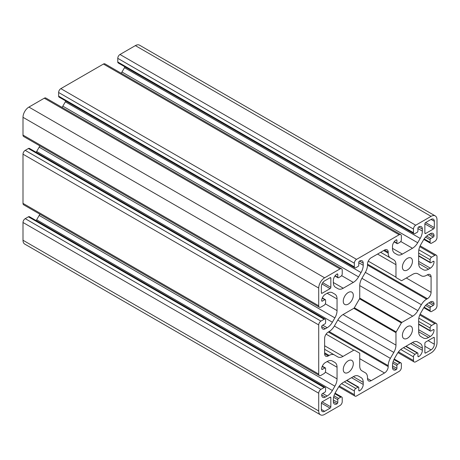 <?xml version="1.0" encoding="UTF-8"?>
<svg xmlns="http://www.w3.org/2000/svg" width="460" height="460" viewBox="0 0 460 460"><rect width="100%" height="100%" fill="white"/><g stroke="black" fill="none" stroke-linecap="round" stroke-linejoin="round"><path stroke-width="0.69" d="M348.283 360.778A7.107 4.105 -60 0 1 351.842 360.427A7.107 4.105 -60 0 1 352.929 366.125A7.107 4.105 -60 0 1 348.283 372.387A7.107 4.105 -60 0 1 344.73 372.738A7.107 4.105 -60 0 1 343.643 367.046A7.107 4.105 -60 0 1 348.283 360.778M407.428 326.634A7.107 4.105 -60 0 1 410.981 326.284A7.107 4.105 -60 0 1 412.074 331.976A7.107 4.105 -60 0 1 407.428 338.244A7.107 4.105 -60 0 1 403.874 338.594A7.107 4.105 -60 0 1 402.782 332.896A7.107 4.105 -60 0 1 407.428 326.634M348.283 292.485A7.107 4.105 -60 0 1 351.842 292.135A7.107 4.105 -60 0 1 352.929 297.833A7.107 4.105 -60 0 1 348.283 304.094A7.107 4.105 -60 0 1 344.73 304.445A7.107 4.105 -60 0 1 343.643 298.753A7.107 4.105 -60 0 1 348.283 292.485M407.428 258.342A7.107 4.105 -60 0 1 410.981 257.991A7.107 4.105 -60 0 1 412.074 263.683A7.107 4.105 -60 0 1 407.428 269.951A7.107 4.105 -60 0 1 403.874 270.302A7.107 4.105 -60 0 1 402.782 264.603A7.107 4.105 -60 0 1 407.428 258.342M400.717 234.623L105.001 63.894A3.134 1.811 120 0 0 103.437 64.049L60.852 88.636A3.134 1.811 120 0 0 58.633 92.477L58.633 96.146A2.093 1.208 120 0 0 59.064 97.106L354.781 267.835A2.093 1.208 -60 0 1 354.349 266.875L354.349 263.206A3.134 1.811 -60 0 1 356.563 259.365L399.148 234.778A3.134 1.811 -60 0 1 400.717 234.623A3.134 1.811 -60 0 1 401.367 236.06L401.367 239.729A2.093 1.208 -60 0 1 399.889 242.293L397.67 243.57A1.046 0.604 -60 0 1 397.147 243.622A1.046 0.604 -60 0 1 396.928 243.144L396.928 240.327L396.192 239.901A1.046 0.604 -60 0 1 396.716 239.85A1.046 0.604 -60 0 1 396.928 240.327M320.447 414.805A8.366 4.83 120 0 1 318.717 410.975L318.717 393.219A3.134 1.811 120 0 1 320.93 389.378L324.11 387.538A2.093 1.208 -60 0 1 325.157 387.435L29.44 216.706A2.093 1.208 120 0 0 28.399 216.809L25.219 218.649A3.134 1.811 120 0 0 23 222.49L23 240.246A8.366 4.83 120 0 0 24.731 244.076L320.447 414.805A8.366 4.83 120 0 0 324.628 414.391L340.003 405.513A3.134 1.811 120 0 0 342.223 401.666L342.223 397.998A2.093 1.208 -60 0 0 341.791 397.043A2.093 1.208 -60 0 0 340.745 397.147L338.525 398.423A1.046 0.604 -60 0 0 337.789 399.705L333.598 397.285M39.847 214.153A10.453 6.037 -60 0 1 39.169 215.447L36.668 219.782A10.453 6.037 -60 0 1 36.167 220.593M319.366 375.532A3.134 1.811 120 0 1 318.717 374.095L318.717 324.927A3.134 1.811 120 0 1 320.93 321.086L324.11 319.246A2.093 1.208 -60 0 1 325.157 319.142L29.44 148.413A2.093 1.208 120 0 0 28.399 148.517L25.219 150.357A3.134 1.811 120 0 0 23 154.198L23 203.366A3.134 1.811 120 0 0 23.65 204.803L319.366 375.532A3.134 1.811 120 0 0 320.93 375.377L324.11 373.543A2.093 1.208 -60 0 0 325.588 370.978L325.588 368.42A1.046 0.604 -60 0 0 325.375 367.942A1.046 0.604 -60 0 0 324.852 367.994L322.201 366.465M39.847 145.86A10.453 6.037 -60 0 1 39.169 147.154L36.668 151.489A10.453 6.037 -60 0 1 36.167 152.3M334.955 276.006L338.002 277.771A1.046 0.604 -60 0 0 338.525 277.719L340.745 276.437A2.093 1.208 -60 0 0 342.223 273.878L342.223 270.204A3.134 1.811 120 0 0 341.573 268.772L45.862 98.043A3.134 1.811 120 0 0 44.292 98.198L28.917 107.076A8.366 4.83 120 0 0 23 117.317L23 135.073A3.134 1.811 120 0 0 23.65 136.511L319.366 307.24A3.134 1.811 120 0 0 320.93 307.084L324.11 305.25A2.093 1.208 -60 0 0 325.588 302.686L325.588 300.127A1.046 0.604 -60 0 0 325.375 299.65A1.046 0.604 -60 0 0 324.852 299.702L322.201 298.172M65.791 100.987A10.453 6.037 -60 0 1 65.337 101.827L62.836 106.156A10.453 6.037 -60 0 1 62.06 107.393M124.936 66.844A10.453 6.037 -60 0 1 124.482 67.677L121.98 72.013A10.453 6.037 -60 0 1 121.198 73.249M117.777 62.002A2.093 1.208 120 0 0 118.209 62.957L413.925 233.686A2.093 1.208 -60 0 1 413.488 232.731L413.488 229.063L117.777 58.334L117.777 62.002L413.488 232.731M423.832 239.407L430.56 243.294A2.093 1.208 -60 0 0 431.601 243.19L434.78 241.35A3.134 1.811 120 0 0 437 237.509L437 219.753A8.366 4.83 120 0 0 435.269 215.924L139.552 45.195A8.366 4.83 120 0 0 135.372 45.609L119.997 54.487A3.134 1.811 120 0 0 117.777 58.334M330.838 287.362A1.046 0.604 -60 0 1 330.102 288.644L322.115 293.256A1.046 0.604 -60 0 1 321.592 293.308A1.046 0.604 -60 0 1 321.373 292.83L321.373 286.511A4.6 2.656 -60 0 1 324.628 280.876L330.102 277.719A1.046 0.604 -60 0 1 330.619 277.667A1.046 0.604 -60 0 1 330.838 278.145L330.838 287.362L322.73 282.681M330.838 406.876A1.046 0.604 -60 0 1 330.102 408.158L324.628 411.315A4.6 2.656 -60 0 1 322.328 411.545A4.6 2.656 -60 0 1 321.373 409.434L321.373 403.121A1.046 0.604 -60 0 1 322.115 401.839L330.102 397.227A1.046 0.604 -60 0 1 330.619 397.175A1.046 0.604 -60 0 1 330.838 397.659L330.838 406.876L322.115 401.839M424.873 343.367A1.046 0.604 -60 0 1 425.615 342.085L433.602 337.473A1.046 0.604 -60 0 1 434.119 337.421A1.046 0.604 -60 0 1 434.338 337.899L434.338 344.218A4.6 2.656 -60 0 1 431.083 349.853L425.615 353.01A1.046 0.604 -60 0 1 425.092 353.061A1.046 0.604 -60 0 1 424.873 352.584L424.873 343.367M424.873 223.853A1.046 0.604 -60 0 1 425.615 222.571L431.083 219.414A4.6 2.656 -60 0 1 433.383 219.184A4.6 2.656 -60 0 1 434.338 221.294L434.338 227.608A1.046 0.604 -60 0 1 433.602 228.89L425.615 233.502A1.046 0.604 -60 0 1 425.092 233.553A1.046 0.604 -60 0 1 424.873 233.07L424.873 223.853L433.602 228.89M395.968 277.15A1.046 0.604 -60 0 0 396.186 277.627L401.373 280.623A1.046 0.604 -60 0 0 401.896 280.571L412.689 274.338A10.453 6.037 -60 0 1 417.916 273.821L421.348 275.805A10.453 6.037 120 0 0 426.575 275.287L427.392 274.815A5.227 3.019 -60 0 1 430.002 274.557A5.227 3.019 -60 0 1 431.083 276.949L431.083 292.318A5.227 3.019 -60 0 1 427.392 298.718L426.575 299.19A10.453 6.037 120 0 0 421.348 304.704L417.916 310.649A10.453 6.037 -60 0 1 412.689 316.169L401.896 322.402L359.743 298.068L359.743 285.602A10.453 6.037 -60 0 1 361.911 278.317L365.343 272.372A10.453 6.037 120 0 0 367.505 265.086L367.505 264.143A5.227 3.019 -60 0 1 371.203 257.744L384.508 250.062A5.227 3.019 -60 0 1 387.124 249.803A5.227 3.019 -60 0 1 388.205 252.195L388.205 253.132A10.453 6.037 120 0 0 390.373 257.922L393.806 259.9A10.453 6.037 -60 0 1 395.968 264.69L395.968 277.15L368.253 261.148M417.916 273.821L421.348 275.805L417.898 273.815M401.373 322.954L396.186 331.936L354.344 307.774L359.53 298.793L401.373 322.954A1.046 0.604 -60 0 1 401.896 322.402M326.1 334.155L353.82 350.158L343.028 356.391A10.453 6.037 -60 0 1 337.795 356.908L334.368 354.924A10.453 6.037 120 0 0 329.136 355.442L328.325 355.913A5.227 3.019 -60 0 1 325.709 356.172A5.227 3.019 -60 0 1 324.628 353.78L324.628 338.41A5.227 3.019 -60 0 1 328.325 332.011L329.136 331.539A10.453 6.037 120 0 0 334.368 326.025L337.795 320.079A10.453 6.037 -60 0 1 343.028 314.559L353.82 308.327L395.968 332.666A1.046 0.604 -60 0 1 396.186 331.936M395.968 332.666L395.968 345.126A10.453 6.037 -60 0 1 393.806 352.412L390.373 358.357A10.453 6.037 120 0 0 388.205 365.642L388.205 366.585A5.227 3.019 -60 0 1 384.508 372.985L371.203 380.667A5.227 3.019 -60 0 1 368.592 380.926A5.227 3.019 -60 0 1 367.505 378.534L367.505 377.597A10.453 6.037 120 0 0 365.343 372.807L361.911 370.829A10.453 6.037 -60 0 1 359.743 366.039L359.743 353.579A1.046 0.604 -60 0 0 359.53 353.102L354.344 350.106A1.046 0.604 -60 0 0 353.82 350.158M334.368 354.924L324.628 349.301L334.368 354.924M354.344 307.774A1.046 0.604 -60 0 1 353.82 308.327M359.743 298.068A1.046 0.604 -60 0 1 359.53 298.793M435.269 215.924A8.366 4.83 120 0 0 431.083 216.338L415.708 225.216A3.134 1.811 120 0 0 413.488 229.063M418.663 226.924A5.227 3.019 -60 0 1 421.279 226.665A5.227 3.019 -60 0 1 422.36 229.063L418.663 226.924A1.046 0.604 -60 0 0 417.927 228.206L417.927 231.023A1.046 0.604 -60 0 1 417.185 232.306L414.972 233.582A2.093 1.208 -60 0 1 413.925 233.686M417.927 228.562L422.36 231.121L422.36 229.063M422.36 231.121A10.453 6.037 -60 0 1 420.198 238.406L417.697 242.742A10.453 6.037 -60 0 1 412.465 248.262L402.391 254.081A10.453 6.037 -60 0 1 397.164 254.598L394.663 253.149A10.453 6.037 -60 0 1 392.495 248.365L402.391 254.081M396.192 239.901A5.227 3.019 -60 0 0 392.495 246.301L392.495 248.365M359.524 261.073A5.227 3.019 -60 0 1 362.135 260.814A5.227 3.019 -60 0 1 363.222 263.206L359.524 261.073A1.046 0.604 -60 0 0 358.783 262.349L358.783 265.167A1.046 0.604 -60 0 1 358.047 266.449L355.827 267.731A2.093 1.208 -60 0 1 354.781 267.835M358.783 262.706L363.222 265.27L363.222 263.206M363.222 265.27A10.453 6.037 -60 0 1 361.054 272.556L358.553 276.885A10.453 6.037 -60 0 1 353.326 282.405L343.246 288.224A10.453 6.037 -60 0 1 338.019 288.742L335.518 287.299A10.453 6.037 -60 0 1 333.35 282.509L343.246 288.224M337.048 274.045A1.046 0.604 -60 0 1 337.571 273.993A1.046 0.604 -60 0 1 337.789 274.476L337.048 274.045A5.227 3.019 -60 0 0 333.35 280.45L333.35 282.509M338.002 277.771A1.046 0.604 -60 0 1 337.789 277.294L337.789 274.476M341.573 268.772A3.134 1.811 120 0 0 340.003 268.927L324.628 277.805A8.366 4.83 120 0 0 318.717 288.046L318.717 305.802A3.134 1.811 120 0 0 319.366 307.24M322.408 301.11A1.046 0.604 -60 0 1 321.891 301.162A1.046 0.604 -60 0 1 321.672 300.679L322.408 301.11L324.852 299.702M321.672 300.679A5.227 3.019 -60 0 1 325.369 294.279L327.152 293.25A10.453 6.037 -60 0 1 332.379 292.733L334.886 294.176A10.453 6.037 -60 0 1 337.048 298.96L337.048 310.598A10.453 6.037 -60 0 1 334.886 317.883L332.379 322.218A10.453 6.037 -60 0 1 327.152 327.738L322.719 325.174M325.369 328.768A5.227 3.019 -60 0 1 322.753 329.026A5.227 3.019 -60 0 1 321.672 326.634L325.369 328.768L327.152 327.738M321.672 326.634A1.046 0.604 -60 0 1 322.408 325.352L324.852 323.943A1.046 0.604 -60 0 0 325.588 322.661L325.588 320.103A2.093 1.208 -60 0 0 325.157 319.142M322.408 369.403A1.046 0.604 -60 0 1 321.891 369.455A1.046 0.604 -60 0 1 321.672 368.972L322.408 369.403L324.852 367.994M321.672 368.972A5.227 3.019 -60 0 1 325.369 362.572L327.152 361.543A10.453 6.037 -60 0 1 332.379 361.025L334.886 362.468A10.453 6.037 -60 0 1 337.048 367.252L337.048 378.89A10.453 6.037 -60 0 1 334.886 386.176L332.379 390.511A10.453 6.037 -60 0 1 327.152 396.025L322.719 393.467M325.369 397.06A5.227 3.019 -60 0 1 322.753 397.319A5.227 3.019 -60 0 1 321.672 394.927L325.369 397.06L327.152 396.025M321.672 394.927A1.046 0.604 -60 0 1 322.408 393.645L324.852 392.236A1.046 0.604 -60 0 0 325.588 390.954L325.588 388.395A2.093 1.208 -60 0 0 325.157 387.435M333.35 399.964L337.789 402.523L337.789 399.705M337.789 402.523A1.046 0.604 -60 0 1 337.048 403.805A5.227 3.019 -60 0 1 334.437 404.064A5.227 3.019 -60 0 1 333.35 401.666L337.048 403.805M353.326 376.648A10.453 6.037 -60 0 1 358.553 376.13L361.054 377.579A10.453 6.037 -60 0 1 363.222 382.363L353.326 376.648L343.246 382.467A10.453 6.037 -60 0 0 338.019 387.987L335.518 392.322A10.453 6.037 -60 0 0 333.35 399.608L333.35 401.666M358.553 376.13L361.054 377.579M351.538 377.683L363.222 384.428L363.222 382.363M363.222 384.428A5.227 3.019 -60 0 1 359.524 390.827A1.046 0.604 -60 0 1 359.001 390.879A1.046 0.604 -60 0 1 358.783 390.402L358.783 387.584A1.046 0.604 -60 0 0 358.564 387.107A1.046 0.604 -60 0 0 358.047 387.159L346.587 380.541M338.801 386.751L354.999 396.106A3.134 1.811 120 0 1 354.349 394.668L354.349 391A2.093 1.208 -60 0 1 355.827 388.435L358.047 387.159M354.999 396.106A3.134 1.811 120 0 0 356.563 395.951L399.148 371.364A3.134 1.811 120 0 0 401.367 367.523L401.367 363.854A2.093 1.208 -60 0 0 400.936 362.894A2.093 1.208 -60 0 0 399.889 362.997L397.67 364.28A1.046 0.604 -60 0 0 396.928 365.562L392.742 363.141M392.495 365.815L396.928 368.379L396.928 365.562M396.928 368.379A1.046 0.604 -60 0 1 396.192 369.656A5.227 3.019 -60 0 1 393.576 369.915A5.227 3.019 -60 0 1 392.495 367.523L396.192 369.656M412.465 342.504A10.453 6.037 -60 0 1 417.697 341.987L420.198 343.43A10.453 6.037 -60 0 1 422.36 348.22L412.465 342.504L402.391 348.323A10.453 6.037 -60 0 0 397.164 353.843L394.663 358.173A10.453 6.037 -60 0 0 392.495 365.459L392.495 367.523M410.682 343.534L422.36 350.278L422.36 348.22M422.36 350.278A5.227 3.019 -60 0 1 418.663 356.684A1.046 0.604 -60 0 1 418.146 356.736A1.046 0.604 -60 0 1 417.927 356.253L417.927 353.435A1.046 0.604 -60 0 0 417.709 352.958A1.046 0.604 -60 0 0 417.185 353.01L405.726 346.397M397.94 352.607L414.138 361.957A3.134 1.811 120 0 1 413.488 360.525L413.488 356.851A2.093 1.208 -60 0 1 414.972 354.292L417.185 353.01M414.138 361.957A3.134 1.811 120 0 0 415.708 361.801L431.083 352.923A8.366 4.83 120 0 0 437 342.683L437 324.927A3.134 1.811 120 0 0 436.35 323.489A3.134 1.811 120 0 0 434.78 323.644L431.601 325.479A2.093 1.208 -60 0 0 430.123 328.043L430.123 330.602A1.046 0.604 -60 0 0 430.341 331.079A1.046 0.604 -60 0 0 430.865 331.027L433.303 329.619A1.046 0.604 -60 0 1 433.826 329.567A1.046 0.604 -60 0 1 434.044 330.05A5.227 3.019 -60 0 1 430.347 336.45L418.663 329.705M428.559 337.479A10.453 6.037 -60 0 1 423.332 337.997L420.831 336.553A10.453 6.037 -60 0 1 418.663 331.769L428.559 337.479L430.347 336.45M418.663 331.769L418.663 320.131A10.453 6.037 -60 0 1 420.831 312.846L423.332 308.51A10.453 6.037 -60 0 1 428.559 302.996L430.347 301.961A5.227 3.019 -60 0 1 432.958 301.702A5.227 3.019 -60 0 1 434.044 304.094A1.046 0.604 -60 0 1 433.303 305.377L428.869 302.818M420.152 245.847L436.35 255.196A3.134 1.811 120 0 1 437 256.634L437 305.802A3.134 1.811 120 0 1 434.78 309.643L431.601 311.483A2.093 1.208 -60 0 1 430.56 311.587A2.093 1.208 -60 0 1 430.123 310.626L430.123 308.068A1.046 0.604 -60 0 1 430.865 306.785L433.303 305.377M436.35 255.196A3.134 1.811 120 0 0 434.78 255.352L431.601 257.186A2.093 1.208 -60 0 0 430.123 259.75L430.123 262.309A1.046 0.604 -60 0 0 430.341 262.786A1.046 0.604 -60 0 0 430.865 262.735L433.303 261.326A1.046 0.604 -60 0 1 433.826 261.274A1.046 0.604 -60 0 1 434.044 261.757A5.227 3.019 -60 0 1 430.347 268.157L418.663 261.412M428.559 269.186A10.453 6.037 -60 0 1 423.332 269.704L420.831 268.26A10.453 6.037 -60 0 1 418.663 263.476L428.559 269.186L430.347 268.157M418.663 263.476L418.663 251.838A10.453 6.037 -60 0 1 420.831 244.553L423.332 240.218A10.453 6.037 -60 0 1 428.559 234.703L430.347 233.668A5.227 3.019 -60 0 1 432.958 233.41A5.227 3.019 -60 0 1 434.044 235.802A1.046 0.604 -60 0 1 433.303 237.084L428.869 234.525M430.56 243.294A2.093 1.208 -60 0 1 430.123 242.334L430.123 239.775A1.046 0.604 -60 0 1 430.865 238.493L433.303 237.084M380.633 252.298L393.806 259.9M417.68 341.981L420.198 343.43M332.379 361.025L334.886 362.468M332.379 292.733L334.886 294.176M60.852 88.636L356.563 259.365M399.148 234.778L103.437 64.049M58.633 92.477L354.349 263.206M58.633 96.146L354.349 266.875M321.988 283.964L330.102 288.644M322.115 293.256L321.373 292.83M330.102 277.719L330.838 278.145M321.373 409.434L324.628 411.315M321.373 403.121L330.102 408.158M330.102 397.227L330.838 397.659M424.873 346.265L431.083 349.853M425.615 353.01L424.873 352.584M428.128 340.636L434.338 344.218M433.602 337.473L434.338 337.899M434.338 221.294L431.083 219.414M425.615 233.502L424.873 233.07M434.338 227.608L425.615 222.571M395.968 264.69L377.574 254.064M388.205 253.132L383.697 250.527M388.205 252.195L384.508 250.062M324.628 353.78L328.325 355.913M324.628 352.837L329.136 355.442M324.628 345.765L343.028 356.391M367.505 378.534L371.203 380.667M359.743 358.691L384.508 372.985M328.325 332.011L388.205 366.585M329.136 331.539L388.205 365.642M390.373 358.357L334.368 326.025M337.795 320.079L393.806 352.412M343.022 314.559L395.968 345.126M359.743 285.602L412.689 316.169M361.911 278.317L417.916 310.649M365.343 272.372L421.348 304.704M426.575 299.19L367.505 265.086M427.392 298.718L367.505 264.143M406.318 278.018L431.083 292.318M427.392 274.815L431.083 276.949M135.372 45.609L431.083 216.338M434.044 235.802L430.347 233.668M433.303 261.326L434.044 261.757M418.853 249.826L431.601 257.186M434.78 255.352L419.779 246.692M434.044 304.094L430.347 301.961M433.303 329.619L434.044 330.05M418.853 318.119L431.601 325.479M434.78 323.644L419.779 314.985M413.488 360.525L398.486 351.86M413.488 356.851L400.74 349.491M418.663 356.684L417.927 356.253M354.349 394.668L339.348 386.009M354.349 391L341.596 383.634M359.524 390.827L358.783 390.402M318.717 410.975L23 240.246M318.717 393.219L23 222.49M320.93 389.378L25.219 218.649M324.11 387.538L28.399 216.809M36.668 219.782L332.379 390.511M334.886 386.176L39.169 215.447M325.318 372.117L337.048 378.89M337.048 367.252L327.152 361.543M318.717 374.095L23 203.366M318.717 324.927L23 154.198M320.93 321.086L25.219 150.357M324.11 319.246L28.399 148.517M36.668 151.489L332.379 322.218M334.886 317.883L39.169 147.154M325.318 303.824L337.048 310.598M337.048 298.96L327.152 293.25M318.717 305.802L23 135.073M318.717 288.046L23 117.317M324.628 277.805L28.917 107.076M340.003 268.927L44.292 98.198M353.326 282.405L341.596 275.638M62.836 106.156L358.553 276.885M361.054 272.556L65.337 101.827M412.465 248.262L400.74 241.488M121.98 72.013L417.697 242.742M420.198 238.406L124.482 67.677M415.708 225.216L119.997 54.487M430.123 242.334L424.172 238.901M418.663 253.132L430.123 259.75M430.123 310.626L424.172 307.194M418.663 321.425L430.123 328.043M414.972 354.292L403.512 347.674M393.938 359.565L399.889 362.997M355.827 388.435L344.367 381.823M334.794 393.708L340.745 397.147M430.123 239.775L425.58 237.147M426.673 236.072L430.865 238.493M418.663 255.697L430.123 262.309M430.123 308.068L425.58 305.44M426.673 304.365L430.865 306.785M418.663 323.99L430.123 330.602M393.122 361.652L397.67 364.28M333.983 395.801L338.525 398.423M335.139 275.764L337.789 277.294M394.283 241.615L396.928 243.144M420.152 314.14L436.35 323.489M423.832 307.7L430.56 311.587M394.209 359.013L400.936 362.894M335.064 393.156L341.791 397.043M418.663 256.048L430.341 262.786M418.663 324.34L430.341 331.079M406.036 346.219L417.709 352.958M346.892 380.362L358.564 387.107M322.322 366.177L325.375 367.942M322.322 297.884L325.375 299.65M394.099 241.862L397.147 243.622"/></g></svg>
